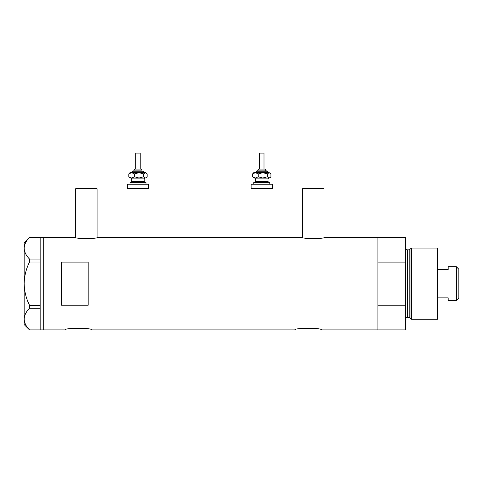<?xml version="1.0" encoding="UTF-8"?>
<svg xmlns="http://www.w3.org/2000/svg" width="483" height="483" viewBox="0 0 483 483"><rect width="100%" height="100%" fill="white"/><g stroke="black" fill="none" stroke-linecap="round" stroke-linejoin="round"><path stroke-width="0.72" d="M97.518 237.407C98.206 238.88 74.593 238.88 75.288 237.407L75.728 237.515L75.728 188.672L97.077 188.672L97.077 237.515L302.243 237.407C301.549 238.88 325.162 238.88 324.473 237.407L324.027 237.515L324.027 188.672L302.684 188.672L302.684 237.515L302.243 237.407M65.06 329.901C64.227 327.776 92.561 327.77 91.74 329.901C92.567 327.77 64.227 327.776 65.06 329.901L43.718 329.901L43.718 237.407L43.718 329.901L40.155 329.901L40.155 308.269L29.517 308.269L29.517 305.28C26.118 298.428 24.331 291.219 24.15 283.654C24.337 276.059 26.124 268.85 29.517 262.028L29.517 259.039C26.136 255.658 24.349 252.054 24.15 248.226C24.325 244.452 26.112 240.848 29.517 237.413L40.155 237.413L40.155 262.028L29.517 262.028M294.859 329.901C294.026 327.776 322.36 327.77 321.539 329.901C322.372 327.77 294.026 327.776 294.859 329.901L91.74 329.901M88.184 262.088L61.504 262.088L61.504 305.22L88.184 305.22L88.184 262.088M321.539 329.901L377.923 329.901L377.923 305.22L405.491 305.22L405.491 329.901L377.923 329.901L377.923 237.407L324.473 237.407M75.288 237.407L40.155 237.407M40.155 262.028L40.155 308.269M29.517 259.039L40.155 259.039M40.155 329.895L29.517 329.895C26.136 326.514 24.349 322.91 24.15 319.082C24.325 315.308 26.112 311.704 29.517 308.269M29.517 305.28L40.155 305.28M29.481 329.895L24.15 324.564L24.15 242.744L29.481 237.413M410.031 318.104L410.031 249.204L411.492 248.081L411.492 319.227L410.031 318.104A0.888 0.888 0 0 0 409.173 317.446L407.272 317.446A1.781 1.781 0 0 0 405.491 319.227M410.031 249.204A0.888 0.888 0 0 1 409.173 249.862L407.272 249.862A1.781 1.781 0 0 1 405.491 248.081M411.492 248.081L437.507 248.081L437.507 319.227L411.492 319.227M405.491 237.407L405.491 262.088L377.923 262.088L377.923 237.407L405.491 237.407M405.491 305.22L405.491 262.088M456.363 266.755L458.85 269.248L458.85 298.059L456.363 300.553L456.363 266.755L448.176 266.755L448.176 269.454L437.507 269.454M456.363 300.553L448.176 300.553L448.176 297.854L437.507 297.854M135.107 169.11L140.861 169.11M141.984 170.885L141.984 169.998L133.978 169.998L133.978 170.885L133.091 170.885L141.682 170.885M135.759 153.099L140.209 153.099L140.209 169.11L135.759 169.11L135.759 153.099M129.981 184.228L129.981 182.447L145.987 182.447L145.987 184.228M127.313 184.228L148.655 184.228L148.655 188.672L127.313 188.672L127.313 184.228M146.651 173.325L145.377 172.666L143.608 173.904L139.026 172.666L134.443 173.904L131.63 172.666L128.822 173.904L129.981 172.666L145.377 172.666L147.146 173.904L147.146 176.766L146.645 177.339L145.377 178.004L139.026 178.004L144.556 178.004M129.981 178.004L139.026 178.004L134.443 176.766L131.63 178.004L128.822 176.766L129.981 178.004M143.608 173.904L143.608 176.766L145.377 178.004L146.645 177.339M143.608 176.766L139.026 178.004M128.822 173.904L128.822 176.766M134.443 173.904L134.443 176.766M258.9 169.11L264.889 169.11L258.9 169.11M257.777 169.998L257.777 170.885L256.884 170.885L266.67 170.885L265.777 170.885L265.777 169.998L257.777 169.998L258.665 169.11M259.552 169.11L259.552 153.099L264.002 153.099L264.002 169.11M257.777 170.885L265.475 170.885M253.774 184.228L253.774 182.447L269.78 182.447L269.78 184.228M251.106 184.228L272.448 184.228L272.448 188.672L251.106 188.672L251.106 184.228M268.445 172.666L267.558 171.779L255.996 171.779L255.422 172.666L252.615 173.904L253.774 172.666L269.17 172.666L270.939 173.904L270.939 176.766L270.444 177.339L269.17 178.004L262.818 178.004L268.349 178.004M253.774 178.004L262.818 178.004L258.236 176.766L255.422 178.004L252.615 176.766L253.774 178.004M255.422 172.666L258.236 173.904L262.818 172.666L267.401 173.904L267.401 176.766L269.17 178.004L270.444 177.339M267.401 176.766L262.818 178.004M267.401 173.904L269.17 172.666L270.444 173.325M252.615 173.904L252.615 176.766M258.236 173.904L258.236 176.766M409.173 317.446L409.173 249.862M407.272 249.862L407.272 317.446M144.652 172.666L143.765 171.779L132.203 171.779L133.091 170.885M145.099 178.004L144.206 178.891L131.756 178.891L131.756 181.56L144.206 181.56L145.099 182.447M268.892 178.004L268.005 178.891L255.549 178.891L255.549 181.56L268.005 181.56L268.892 182.447M133.978 169.998L134.872 169.11M144.206 178.891L144.206 181.56M131.756 178.891L130.869 178.004M131.756 181.56L130.869 182.447M143.765 171.779L142.871 170.885M132.203 171.779L131.316 172.666M141.984 169.998L141.096 169.11M255.996 171.779L256.884 170.885M268.005 178.891L268.005 181.56M255.549 178.891L254.662 178.004M255.549 181.56L254.662 182.447M267.558 171.779L266.67 170.885M265.777 169.998L264.889 169.11"/></g></svg>
